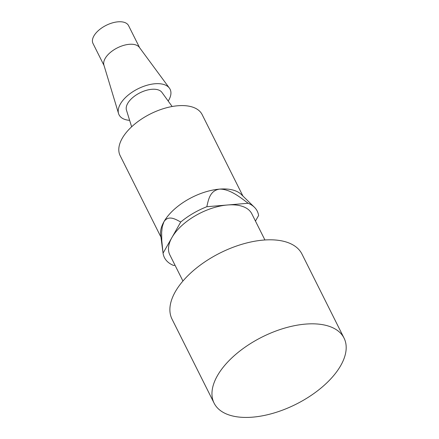 <?xml version="1.0" encoding="UTF-8"?>
<svg xmlns="http://www.w3.org/2000/svg" width="439" height="439" viewBox="0 0 439 439"><rect width="100%" height="100%" fill="white"/><g stroke="black" fill="none" stroke-linecap="round" stroke-linejoin="round"><path stroke-width="0.66" d="M217.365 375.789A72.66 37.639 153.4 0 0 214.111 403.161A72.66 37.639 153.4 0 0 274.035 412.989A72.66 37.639 153.4 0 0 340.785 365.467A72.66 37.639 153.4 0 0 344.044 338.096A72.66 37.639 153.4 0 0 284.115 328.268A72.66 37.639 153.4 0 0 217.365 375.789M344.044 338.096L301.972 254.077A72.66 37.639 153.4 0 0 242.043 244.249A72.66 37.639 153.4 0 0 175.293 291.77A72.66 37.639 153.4 0 0 172.033 319.148L214.111 403.161M104.054 65.548L92.997 43.466A19.892 10.306 -26.6 0 1 93.886 35.971A19.892 10.306 -26.6 0 1 112.164 22.96A19.892 10.306 -26.6 0 1 128.572 25.649L139.629 47.73M129.637 120.352A28.546 14.789 -26.6 0 1 118.563 113.586L103.917 65.104A19.892 10.306 -26.6 0 1 105.151 58.464A19.892 10.306 -26.6 0 1 122.607 45.705A19.892 10.306 -26.6 0 1 139.355 47.357L169.405 88.129A28.546 14.789 -26.6 0 1 168.817 100.01A28.546 14.789 -26.6 0 1 168.192 101.047M255.454 221.069L258.604 215.516A51.901 26.883 153.4 0 0 254.384 207.23A51.901 26.883 153.4 0 0 248.145 203.268L206.824 206.72A51.901 26.883 153.4 0 0 180.731 222.024L171.896 237.603A45.843 23.75 -26.6 0 1 227.484 204.991A45.843 23.75 -26.6 0 1 251.821 213.82L264.92 239.974M172.148 106.512L161.909 92.377A19.892 10.306 153.4 0 0 151.801 89.298A19.892 10.306 153.4 0 0 133.193 97.184A19.892 10.306 153.4 0 0 126.459 110.129L131.64 126.794M180.731 222.024C175.249 219.066 168.483 214.929 163.945 221.728L162.265 226.645L161.64 232.56L161.788 240.813L163.056 253.182A51.901 26.883 153.4 0 0 173.515 265.43L175.062 265.299M182.937 281.026L169.838 254.878A45.843 23.75 -26.6 0 1 171.896 237.603L163.056 253.182M160.943 237.109L120.149 155.642A45.843 23.75 -26.6 0 1 133.527 125.099A45.843 23.75 -26.6 0 1 177.795 105.761A45.843 23.75 -26.6 0 1 202.132 114.584L242.926 196.052M254.384 207.23L241.351 194.515A45.843 23.75 153.4 0 0 219.533 189.116A45.843 23.75 153.4 0 0 163.945 221.728A45.843 23.75 153.4 0 0 160.658 234.925L162.951 252.37M248.145 203.268C239.82 196.974 229.718 188.929 219.533 189.116C209.99 190.581 208.432 199.602 206.824 206.72M118.563 113.586A28.546 14.789 -26.6 0 1 120.33 104.065A28.546 14.789 -26.6 0 1 145.38 85.759A28.546 14.789 -26.6 0 1 169.405 88.129"/></g></svg>
